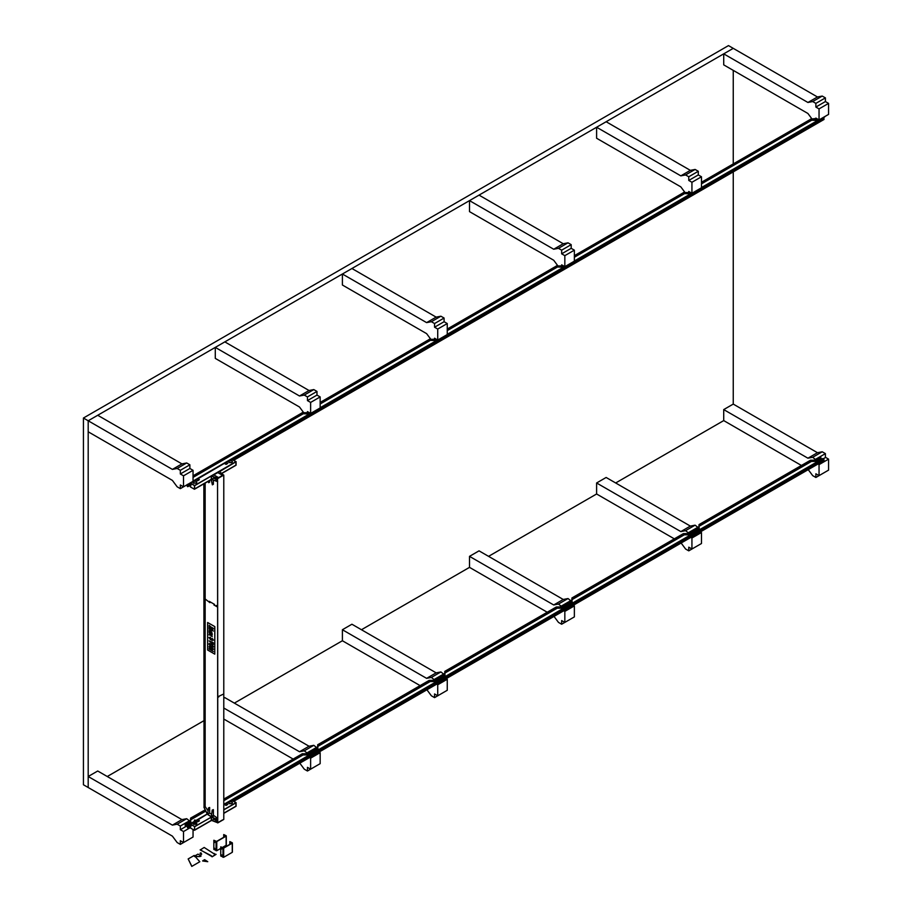 <?xml version="1.0" encoding="UTF-8"?>
<svg xmlns="http://www.w3.org/2000/svg" width="912" height="912" viewBox="0 0 912 912"><rect width="100%" height="100%" fill="white"/><g stroke="black" fill="none" stroke-linecap="round" stroke-linejoin="round"><path stroke-width="1.37" d="M189.878 821.222L186.698 818.702L181.933 819.614L97.721 771.005L88.19 776.511L88.19 787.512L83.425 784.765L83.425 418.027L728.483 45.6L733.248 48.347L723.718 53.854L723.718 64.866L807.918 113.476L812.695 119.905M733.248 70.372L733.248 163.921M733.248 171.889L733.248 404.084L723.718 409.591L723.718 420.592L615.68 482.972M698.296 527.695L695.115 525.164L690.35 526.087L606.138 477.466L596.608 482.972L596.608 493.985L488.57 556.354M571.186 601.076L568.016 598.546L563.24 599.469L479.039 550.848L469.509 556.354L469.509 567.367L361.46 629.736M444.087 674.458L440.906 671.939L436.141 672.851L351.929 624.23L342.399 629.736L342.399 640.748L234.361 703.118M203.855 720.731L107.251 776.511M83.425 418.027L88.19 420.774L733.248 48.347L817.46 96.968L807.918 102.475L723.718 53.854M189.878 838.88L180.337 844.387L177.167 842.551L172.391 836.133L88.19 787.512L88.19 420.774L88.19 431.786L172.391 480.396L177.167 486.814L180.337 488.65L180.337 484.99L183.517 486.814L310.616 413.432M229.471 462.35L230.953 462.498M193.036 481.627L190.483 483.109L194.609 485.503L235.923 461.643L231.785 459.26L229.528 460.571M228.627 461.084L226.222 462.475M227.635 463.49L226.085 464.39L224.489 463.49L226.085 464.208L227.635 463.307L226.051 462.395L197.95 478.8M196.217 479.621L197.767 480.533L199.363 479.632L197.767 478.72L193.937 481.114M193.88 482.893L195.362 483.052M194.45 489.254L194.45 485.606L190.334 483.212L191.03 484.831L190.334 486.883L194.438 489.254L194.609 485.515L211.288 476.053L194.609 485.686L194.609 488.98L211.288 479.347L194.609 489.163L210.968 479.723M219.553 471.652L235.923 461.837L211.47 475.95L211.447 479.609L211.31 475.859L211.618 479.712M194.598 485.492L190.483 483.292M221.73 473.51L236.071 465.211L236.071 461.575L235.923 465.314L235.923 461.666L231.785 459.283M221.605 473.396L235.923 465.131L221.605 473.396M219.553 471.481L211.31 475.859M211.288 475.882L211.288 479.518M190.323 484.375L187.678 485.207L188.385 486.415L188.385 485.503M235.9 461.643L231.956 459.181M231.853 462.612L229.015 462.612L231.865 462.601L232.446 461.643M229.015 462.612L228.422 461.689M229.015 460.777L229.015 462.418L228.41 461.609L229.015 460.777L231.865 460.788C232.754 462.395 231.808 462.954 229.003 462.441C231.796 462.931 232.742 462.384 231.853 460.777L232.457 461.78M196.274 483.155L193.424 483.155L196.274 483.155L196.855 482.197M193.424 483.155L192.842 482.243L193.412 483.155M193.424 481.331L193.424 482.972L192.82 482.163L193.412 481.331L196.274 481.331C197.163 482.95 196.217 483.497 193.412 482.984C196.205 483.485 197.152 482.938 196.274 481.331L196.867 482.323M196.205 479.632L197.767 480.715L199.363 479.621M229.528 801.625L231.785 800.314L235.923 802.708L235.923 806.356L223.782 813.379M217.546 818.224L213.773 815.488L211.31 816.913L211.288 820.572L194.609 830.228L211.288 820.412L194.609 830.034L194.609 826.557L190.483 824.163L193.036 822.692M231.956 800.234L236.06 802.606L236.071 806.265L223.782 813.196L235.923 806.185L235.923 802.891L223.782 809.89L235.923 802.708L223.782 809.708M211.288 817.106L194.609 826.739L211.288 817.106M213.773 815.852L194.609 826.557L194.438 830.308L190.334 827.936L191.03 825.884L190.323 824.277L194.598 826.546L194.45 830.308M195.236 821.416L197.767 819.774L199.363 820.675L197.801 821.587L196.217 820.88L197.801 821.769L199.363 820.868M197.95 819.854L207.286 814.097M223.782 804.943L226.051 803.449L227.635 804.361L226.085 805.262L224.489 804.544L226.051 805.444L227.647 804.544M226.222 803.529L228.627 802.138M230.759 803.609L229.471 803.404M190.483 824.357L194.598 826.546M211.63 817.095L213.613 815.396L211.31 816.913L207.172 814.165L195.236 821.096M211.607 817.129L211.288 820.572L211.972 820.561M231.785 800.337L236.06 802.606M195.236 822.065L196.274 822.385C197.163 824.003 196.217 824.551 193.412 824.038C196.205 824.539 197.152 823.992 196.274 822.385L196.855 823.251M194.461 823.422L195.225 822.989L194.473 823.433M194.473 823.468L195.225 823.034L194.473 823.468M196.274 824.209L193.424 824.209L196.274 824.209L196.867 823.376M193.424 824.209L192.842 823.297L193.412 824.209M194.45 822.065L193.424 822.385L193.424 824.026L192.82 823.217L193.412 822.385M195.122 820.697L195.031 822.476M194.507 823.023L195.191 822.635L194.507 823.023M195.202 822.647L194.484 823.057L195.202 822.647M231.853 803.666L229.015 803.666L231.865 803.654L232.457 802.834M229.015 803.666L228.422 802.754M229.015 801.842L229.015 803.483L228.41 802.663L229.003 801.842L231.865 801.842C232.754 803.461 231.808 804.008 229.003 803.495C231.796 803.985 232.742 803.438 231.853 801.842L232.457 802.663M180.337 488.65L186.607 485.036L187.53 486.609L188.271 486.358M187.678 486.7L187.678 484.409M314.788 411.779L314.788 411.027L314.788 411.779M187.427 484.375L186.778 484.933M309.134 412.577L306.842 413.9L302.681 413.717L302.077 412.703L306.637 412.703L308.039 411.95M193.048 475.802L302.077 412.862L306.637 412.703M308.233 412.053L306.637 412.862L306.637 413.9M187.678 827.754L187.678 825.463L187.211 826.238L185.296 825.132L187.211 826.432L187.53 827.663L188.271 827.412M187.678 825.463L194.45 821.552M223.782 804.623L822.955 458.508M314.788 752.833L314.788 752.081L441.636 678.653L823.205 458.542L223.782 804.441L314.629 751.99L314.788 752.833M317.969 748.535L312.406 751.75L312.406 750.701L312.406 751.75L314.309 752.856L312.406 751.75L306.842 754.965L303.023 754.965L302.077 753.757L306.797 753.722L317.627 747.464L317.695 744.739L429.176 680.375L433.907 680.341L444.737 674.082L444.794 671.357L556.286 606.993L561.005 606.947L571.835 600.7L571.904 597.976L683.396 533.611L688.115 533.566L698.945 527.318L699.014 524.594L810.494 460.218L815.214 460.184L820.823 457.163L815.408 460.298L810.494 460.378L699.276 524.594L699.014 527.227M190.859 821.929L185.296 825.132M186.208 825.862L185.296 826.375L185.296 824.083L190.711 820.96L190.859 818.121L205.268 809.981M185.296 826.375L185.102 823.981L190.528 820.846L190.585 818.121L205.2 809.845M223.782 799.117L302.077 753.916L306.637 753.757M190.859 823.046L190.585 820.754M317.821 748.627L317.821 747.578L312.212 750.587L306.637 753.916L306.637 754.965M441.887 679.451L441.887 678.699L441.887 679.451M445.067 675.154L439.504 678.368L439.504 677.32L439.504 678.368L441.419 679.474L439.504 678.368L433.952 681.572L430.122 681.572L429.484 680.534M317.821 747.578L317.969 744.739L429.176 680.534L433.747 680.375M317.969 749.664L317.695 747.373M444.919 675.245L444.919 674.196L439.322 677.206L433.747 680.534L433.747 681.572M568.997 606.058L568.997 605.306L568.997 606.058M572.177 601.772L566.614 604.987L566.614 603.938L566.614 604.987L568.529 606.092L566.614 604.987L561.051 608.19L557.232 608.19L556.594 607.141M556.89 608.008L445.067 672.953L557.232 608.19M444.919 674.196L445.067 671.357L556.286 607.141L560.846 606.993M445.067 676.282L444.794 673.991M572.029 601.852L572.029 600.814L566.42 603.824L560.846 607.141L560.846 608.19M696.107 532.676L696.107 531.924L696.107 532.676M699.276 528.39L693.724 531.605L693.724 530.556L693.724 531.605L695.628 532.699L693.724 531.605L688.161 534.808L684.331 534.808L683.704 533.759M683.989 534.626L572.177 599.56L684.331 534.808M572.029 600.814L572.177 597.976L683.396 533.759L687.956 533.611M572.177 602.9L571.904 600.609M699.139 528.47L699.139 527.421L693.53 530.442L687.956 533.759L687.956 534.808M823.205 459.295L825.406 457.288L825.406 453.617L822.225 451.782L817.46 452.705L733.248 404.084M822.738 459.317L820.823 458.212L815.26 461.426L811.441 461.426L810.802 460.378M811.099 461.244L699.276 526.178L811.441 461.426M699.139 527.421L699.276 529.519M820.823 457.163L820.823 458.212M307.447 412.292L307.447 411.597L310.627 413.432L819.033 119.894M441.887 338.398L441.887 337.645L441.887 338.398M436.244 339.196L433.952 340.518L429.78 340.336L429.176 339.321L433.747 339.321L435.149 338.557M320.158 402.42L429.176 339.469L433.747 339.321M435.332 338.671L433.747 339.469L433.747 340.518M568.997 265.004L568.997 264.263L568.997 265.004M563.354 265.814L561.051 267.136L556.89 266.954L556.286 265.939L560.846 265.939L562.248 265.175M447.256 329.038L556.286 266.087L560.846 265.939M562.442 265.289L560.846 266.087L560.846 267.136M696.107 191.623L696.107 190.882L696.107 191.623M690.452 192.432L688.161 193.754L683.989 193.572L683.396 192.546L687.956 192.546L689.358 191.794M574.366 255.656L683.396 192.706L687.956 192.546M689.552 191.908L687.956 192.706L687.956 193.754M823.205 118.241L825.406 116.234M817.562 119.039L815.26 120.373L811.099 120.19L810.494 119.164L816.468 118.412M701.476 182.263L810.494 119.324L815.054 119.164M816.65 118.526L815.054 119.324L815.054 120.373M217.546 478.458L223.782 475.072L223.782 693.952L218.538 696.426L223.782 693.952L223.782 819.432L217.74 822.92L217.546 478.458L217.74 697.429L218.937 696.745L217.74 697.429L217.74 822.92M223.782 475.072L217.74 478.561M205.154 483.075L205.154 598.99L209.92 602.661L209.258 601.35L214.559 604.417L213.898 604.952L217.079 606.788L216.406 605.488L217.546 606.138L216.406 605.488L217.079 606.788L213.898 604.952L214.559 604.417L209.258 601.35L209.92 602.661L205.154 598.99L205.154 806.561L204.049 807.211L204.049 483.713M208.027 810.757L205.154 806.561L204.049 807.211L203.855 483.827M213.773 815.488L211.39 816.411L212.211 810.095L211.39 816.411M211.561 814.211L209.635 813.105L207.651 814.256L208.472 807.941L207.651 814.256M217.546 821.347L213.773 819.158L213.773 818.132M217.66 478.572L211.778 476.132L217.66 478.39L218.789 477.74M211.778 476.132L213.898 474.913M217.546 480.293L213.773 478.105L213.773 477.079M222.346 475.688L223.486 475.027L219.564 471.641L217.58 472.781M205.154 680.523L204.049 681.72L205.154 680.523M218.584 822.214L222.551 819.922M218.584 477.637L222.551 475.346L218.584 477.637L213.818 474.89L217.786 472.587L222.551 475.346M218.584 477.854L213.818 474.89M213.454 815.305L211.276 816.548L207.172 814.177M219.541 471.47L211.63 476.041M219.233 471.287L211.607 476.064M207.389 814.028L203.946 807.302L207.286 814.12M213.773 819.158L211.778 820.492L217.66 822.749M211.778 820.31L217.66 822.567M213.773 816.046L211.778 817.369L217.66 819.637M211.778 817.186L217.66 819.443M212.211 810.095L213.374 809.617L213.374 815.26M213.374 809.617L212.371 810.198M208.472 807.941L209.635 807.451L209.635 813.105M209.635 807.451L208.631 808.032M208.346 481.228L208.631 482.687L209.635 482.106L209.635 480.487M208.631 482.687L208.221 481.308M211.39 479.758L212.371 484.842L213.374 484.261L213.374 480.043M212.371 484.842L211.231 479.666M217.66 481.696L211.778 479.438L217.66 481.513M213.773 478.105L211.778 479.256M200.116 853.244L201.689 854.168L200.902 852.788L200.013 853.336L201.21 854.441M199.819 861.726L191.782 866.4L199.819 861.726L194.199 855.456L188.157 858.944L191.782 866.4M188.157 858.944L191.873 866.309M232.959 459.762L823.912 118.583L823.308 118.229L232.355 459.409M823.912 119.495L233.757 460.218L824.003 119.438L824.003 118.742L233.153 459.865M190.323 483.679L187.678 485.207M232.959 800.816L823.912 459.637L823.308 459.283L232.355 800.462L823.24 459.283M188.385 826.557L187.678 826.261L188.385 827.469L188.385 826.557L190.323 825.44M823.912 460.549L233.757 801.272L824.003 460.503L824.003 459.796L233.153 800.93M190.323 824.733L187.678 826.261M193.048 470.307L189.878 468.472L180.337 473.978L183.517 475.813L193.048 470.307L193.048 481.319M189.878 468.472L189.878 464.801L186.698 462.965L181.933 463.889L97.721 415.268L88.19 420.774L172.391 469.395L177.167 468.472L180.337 470.307L180.337 473.978M183.517 475.813L183.517 486.814M181.933 463.889L172.391 469.395M186.698 462.965L177.167 468.472M189.878 464.801L180.337 470.307M186.607 826.09L180.337 829.715L183.517 831.539L190.323 827.617M180.337 844.387L180.337 840.716L183.517 842.551L193.048 837.045L193.048 829.51M88.19 776.511L172.391 825.121L177.167 824.209L180.337 826.044L180.337 829.715M183.517 831.539L183.517 842.551M181.933 819.614L172.391 825.121M186.698 818.702L177.167 824.209M189.878 820.538L180.337 826.044M320.158 396.925L316.977 395.09L307.447 400.596L310.627 402.431L320.158 396.925L320.158 407.938M316.977 395.09L316.977 391.419L313.796 389.584L309.031 390.507L224.831 341.886L215.289 347.392L215.289 358.393L299.501 407.014L304.266 413.432M215.289 347.392L299.501 396.002L304.266 395.09L307.447 396.925L307.447 400.596M310.627 402.431L310.627 413.432M309.031 390.507L299.501 396.002M313.796 389.584L304.266 395.09M316.977 391.419L307.447 396.925M309.567 757.553L310.627 758.157L320.158 752.662L319.097 752.047M299.501 762.751L304.266 769.169L307.447 771.005L307.447 767.334L310.627 769.169L320.158 763.663L320.158 752.662M316.977 747.84L313.796 745.321L309.031 746.233L224.831 697.623L223.782 698.227M316.977 765.499L307.447 771.005M223.782 708.02L299.501 751.739L304.266 750.827L307.447 753.346M310.627 758.157L310.627 769.169M223.782 719.032L293.14 759.069M309.031 746.233L299.501 751.739M313.796 745.321L304.266 750.827M316.977 747.156L307.447 752.662M447.256 323.543L444.087 321.708L434.557 327.214L437.726 329.05L447.256 323.543L447.256 334.544M434.557 338.911L434.557 338.215L437.726 340.051L437.726 329.05M444.087 321.708L444.087 318.037L440.906 316.202L436.141 317.125L351.929 268.504L342.399 274.01L342.399 285.011L426.611 333.632L431.376 340.051M342.399 274.01L426.611 322.62L431.376 321.708L434.557 323.543L434.557 327.214M436.141 317.125L426.611 322.62M440.906 316.202L431.376 321.708M444.087 318.037L434.557 323.543M436.677 684.171L437.726 684.775L447.256 679.269L446.207 678.665M426.611 689.358L431.376 695.788L434.557 697.623L434.557 693.952L437.726 695.788L447.256 690.281L447.256 679.269M444.087 692.117L434.557 697.623M342.399 629.736L426.611 678.357L431.376 677.434L434.557 679.964M437.726 684.775L437.726 695.788M342.399 640.748L420.238 685.687M436.141 672.851L426.611 678.357M440.906 671.939L431.376 677.434M444.087 673.774L434.557 679.269M574.366 250.162L571.186 248.326L561.655 253.821L564.836 255.656L574.366 250.162L574.366 261.163M561.655 265.517L561.655 264.833L564.836 266.669L564.836 255.656M571.186 248.326L571.186 244.655L568.016 242.82L563.24 243.732L479.039 195.122L469.509 200.629L469.509 211.63L553.709 260.251L558.475 266.669M469.509 200.629L553.709 249.238L558.475 248.326L561.655 250.162L561.655 253.821M563.24 243.732L553.709 249.238M568.016 242.82L558.475 248.326M571.186 244.655L561.655 250.162M563.776 610.778L564.836 611.393L574.366 605.887L573.306 605.283M553.709 615.976L558.475 622.406L561.655 624.23L561.655 620.57L564.836 622.406L574.366 616.9L574.366 605.887M571.186 618.735L561.655 624.23M469.509 556.354L553.709 604.975L558.475 604.052L561.655 606.583M564.836 611.393L564.836 622.406M469.509 567.367L547.348 612.305M563.24 599.469L553.709 604.975M568.016 598.546L558.475 604.052M571.186 600.381L561.655 605.887M701.476 176.768L698.296 174.933L688.765 180.439L691.934 182.275L701.476 176.768L701.476 187.781M688.765 192.136L688.765 191.452L691.934 193.287L691.934 182.275M698.296 174.933L698.296 171.274L695.115 169.438L690.35 170.35L606.138 121.741L596.608 127.235L596.608 138.248L680.819 186.869L685.585 193.287M596.608 127.235L680.819 175.856L685.585 174.933L688.765 176.768L688.765 180.439M690.35 170.35L680.819 175.856M695.115 169.438L685.585 174.933M698.296 171.274L688.765 176.768M690.886 537.396L691.934 538.012L701.476 532.505L700.416 531.901M680.819 542.594L685.585 549.013L688.765 550.848L688.765 547.177L691.934 549.013L701.476 543.518L701.476 532.505M698.296 545.353L688.765 550.848M596.608 482.972L680.819 531.593L685.585 530.67L688.765 533.189M691.934 538.012L691.934 549.013M596.608 493.985L674.458 538.924M690.35 526.087L680.819 531.593M695.115 525.164L685.585 530.67M698.296 526.999L688.765 532.505M828.575 103.387L825.406 101.551L815.864 107.057L819.044 108.893L828.575 103.387L828.575 114.399L819.044 119.905L815.864 118.07L815.864 118.754M825.406 101.551L825.406 97.88L822.225 96.056L817.46 96.968M815.864 107.057L815.864 103.387L812.695 101.551L807.918 102.475M819.044 108.893L819.044 119.905M822.225 96.056L812.695 101.551M825.406 97.88L815.864 103.387M817.984 464.014L819.044 464.63L828.575 459.124L825.406 457.288M807.918 469.213L812.695 475.631L815.864 477.466L815.864 473.795L819.044 475.631L828.575 470.125L828.575 459.124M825.406 471.96L815.864 477.466M723.718 409.591L807.918 458.2L812.695 457.288L815.864 459.808M819.044 464.63L819.044 475.631M723.718 420.592L801.557 465.542M817.46 452.705L807.918 458.2M822.225 451.782L812.695 457.288M825.406 453.617L815.864 459.124M194.552 856.357L199.876 856.585L201.05 855.912L197.984 854.122L194.324 856.208M194.552 856.539L199.865 856.585M199.876 856.585L201.05 856.083M202.612 860.985L207.754 861.68L204.607 859.663L202.692 860.848L207.765 861.669M214.639 848.969L214.48 848.149L214.799 848.878M224.523 835.928L224.363 836.566M214.639 842.551L214.48 841.73L214.799 842.46M226.142 835.723L223.725 834.548L225.948 836.019L216.577 841.434L213.841 840.26L213.841 849.437L216.771 850.714L216.771 841.548L213.841 840.26M223.725 834.548L223.725 837.307M216.771 841.548L226.142 836.133L226.142 845.299L222.311 847.51M220.75 848.411L216.771 850.714M200.195 849.756L212.12 856.642L216.087 854.35L214.149 853.894L204.174 847.465L200.195 849.95L211.322 855.707M211.322 856.186L212.12 856.824L216.087 854.35M214.149 854.077L214.149 853.415M221.548 855.547L221.707 854.909M230.633 842.962L230.474 843.6M221.548 849.129L221.707 848.479M232.252 842.756L229.835 841.582L232.07 843.053L223.486 848.012L220.75 846.838L220.75 856.003L223.679 857.291L223.679 848.114L220.75 846.838M229.835 841.582L229.835 844.341M223.679 848.114L232.252 843.167L232.252 852.332L223.679 857.291M210.034 631.822L209.065 630.705L210.649 630.454L212.029 632.996L210.661 631.081L209.76 631.218L210.011 631.834L209.27 631.4M212.724 646.152L211.253 644.248L209.008 643.986L211.219 643.667L213.431 646.54L211.208 644.282L209.771 644.419L209.35 643.359L209.053 643.997M213.442 646.528L212.69 646.095M213.419 646.722L211.208 647.018L209.008 644.168L211.219 646.403L213.419 646.722L213.077 647.326M209.122 631.492L212.188 633.897L209.122 631.492M212.04 632.985L210.706 631.047L209.76 631.218M209.122 632.426L210.752 634.296L212.188 634.307L211.356 634.991L212.188 636.644L210.752 634.991L209.122 634.98L209.122 634.285L210.136 634.296L209.122 632.426M212.279 639.791L212.302 638.503L213.431 640.144L212.325 640.441L210.376 639.506L209.008 637.545L210.41 637.226L209.76 638.012L210.376 638.879L211.06 638.468L212.279 639.791L212.348 638.468M213.431 640.144L210.421 639.472L209.053 637.511M211.493 639.449L210.421 639.472M210.41 637.841L209.76 638.012M210.376 638.879L211.06 638.468M212.564 642.88L213.317 642.766L213.317 644.499L212.564 644.066L209.122 640.897L212.61 642.299M207.628 650.017L214.776 654.143L214.776 626.624L207.628 622.497L207.628 650.017M209.122 647.053L213.317 648.854L213.317 649.469L210.558 649.321L213.317 651.533L209.122 649.105L209.122 648.5L211.88 648.649L209.167 646.403M209.122 625.963L213.317 628.288L213.317 628.995L210.387 627.969L213.317 631.036L209.122 629.132L209.122 628.505L211.778 629.702L209.122 627.57L209.122 626.897L211.778 627.832L209.167 625.313M212.234 633.863L209.167 631.469M209.498 631.663L209.11 630.682M213.476 640.121L212.371 640.418M210.455 637.819L209.817 637.978L210.455 637.819M210.421 638.856L211.105 638.434L210.421 638.856M213.476 646.597L211.253 646.984L209.053 644.054M214.776 654.143L214.822 626.601L207.628 622.497M213.374 649.435L210.558 649.321M213.374 651.51L209.167 648.466M211.88 648.649L209.167 647.03M213.374 644.476L209.167 640.862M212.234 634.969L211.356 634.991M212.234 636.61L209.167 634.262M210.136 634.296L209.167 632.404M213.374 628.972L210.387 627.969M213.374 631.001L209.167 628.471M211.778 629.702L209.167 626.875M211.778 627.832L209.167 625.94M210.706 632.358L211.595 632.21L210.706 632.358M194.461 823.525L195.202 823.126M193.048 481.126L310.456 413.341L193.048 481.126M193.048 477.398L303.023 413.9M193.048 477.01L302.681 413.717M193.048 476.212L302.59 412.965M193.048 475.984L302.385 412.862M306.991 412.771L306.991 413.82M195.236 820.925L207.229 813.994L195.236 820.914M190.859 819.717L205.804 811.087M223.782 800.713L303.023 754.965M190.859 819.329L205.656 810.791M223.782 800.326L302.681 754.771M190.859 818.531L205.348 810.164M223.782 799.528L302.59 754.03M223.782 799.3L302.385 753.916M190.711 822.008L190.711 820.96M306.991 753.825L306.991 754.874M317.969 746.335L430.122 681.572M317.969 745.948L429.78 681.389M317.969 745.15L429.7 680.637M434.089 680.443L434.089 681.492M445.067 671.768L556.799 607.255M561.199 607.061L561.199 608.11M572.177 598.386L683.909 533.873M688.298 533.68L688.298 534.728M699.276 524.993L811.007 460.492M815.054 461.426L815.054 460.218M815.408 460.298L815.408 461.347M320.158 407.732L437.566 339.959M320.158 404.016L430.122 340.518M320.158 403.628L429.78 340.336M320.158 402.83L429.7 339.583M320.158 402.602L429.484 339.469M434.089 339.389L434.089 340.438M564.665 266.566L447.256 334.351L564.676 266.578M447.256 330.623L557.232 267.136M447.256 330.247L556.89 266.954M447.256 329.449L556.799 266.201M447.256 329.209L556.594 266.087M561.199 266.008L561.199 267.056M574.366 260.98L691.775 193.184M574.366 257.241L684.331 193.754M574.366 256.865L683.989 193.572M574.366 256.055L683.909 192.82M574.366 255.827L683.704 192.706M688.298 192.626L688.298 193.675M701.476 187.598L818.885 119.803L701.476 187.587M701.476 183.859L811.441 120.373M701.476 183.483L811.099 120.19M701.476 182.674L811.007 119.438M701.476 182.446L810.802 119.324M815.408 119.244L815.408 120.293M190.494 484.5L188.476 485.663M190.494 825.554L188.476 826.717M216.064 841.548L216.064 850.714M222.973 848.114L222.973 857.291M195.35 824.391L195.35 822.852M195.236 822.829L195.236 820.093M194.45 822.829L194.45 820.093M194.336 824.391L194.336 822.852M310.422 413.318L193.048 481.08M822.977 458.451L223.782 804.395M207.218 813.96L195.236 820.868M194.45 821.324L187.45 825.371M564.631 266.555L447.256 334.316M818.839 119.78L701.476 187.541M823.24 118.229L232.321 459.386M190.323 483.634L187.712 485.138M823.969 119.506L233.791 460.241M191.03 484.933L188.442 486.427M190.323 824.687L187.712 826.204M823.969 460.56L233.791 801.295M191.03 825.987L188.442 827.48M226.29 835.928L226.29 845.105M232.4 842.962L232.4 852.139"/></g></svg>
